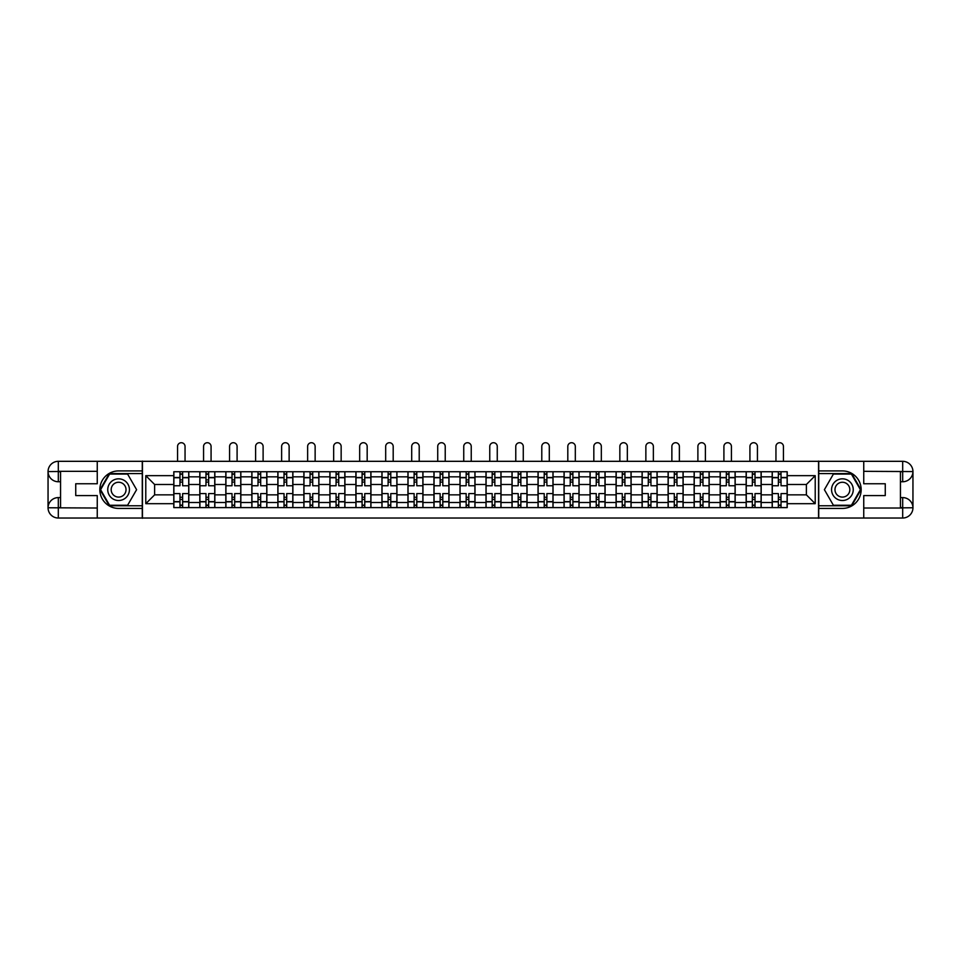 <?xml version="1.0" encoding="UTF-8"?>
<svg xmlns="http://www.w3.org/2000/svg" width="961" height="961" viewBox="0 0 961 961"><rect width="100%" height="100%" fill="white"/><g stroke="black" fill="none" stroke-linecap="round" stroke-linejoin="round"><path stroke-width="1.44" d="M92.749 518.027L868.251 518.027M868.251 461.316L92.749 461.316M199.816 507.6L199.816 476.836L188.812 476.836L188.812 507.6M188.812 476.836L188.812 471.743M199.816 476.836L199.816 471.743M214.832 471.743L214.832 507.6M225.835 507.6L225.835 471.743M240.839 471.743L240.839 507.6M251.854 507.6L251.854 471.743M266.858 471.743L266.858 507.6M277.873 507.6L277.873 471.743M292.877 471.743L292.877 507.6M303.88 507.6L303.88 471.743M318.896 471.743L318.896 507.6M329.899 507.6L329.899 471.743M344.915 471.743L344.915 507.6M355.918 507.6L355.918 471.743M370.934 471.743L370.934 507.6M381.937 507.6L381.937 471.743M396.941 471.743L396.941 507.6M407.957 507.6L407.957 471.743M422.96 471.743L422.96 507.6M433.964 507.6L433.964 471.743M448.979 471.743L448.979 507.6M459.983 507.6L459.983 471.743M474.998 471.743L474.998 507.6M486.002 507.6L486.002 471.743M501.017 471.743L501.017 507.6M512.021 507.6L512.021 471.743M527.036 471.743L527.036 507.6M538.04 507.6L538.04 471.743M553.043 471.743L553.043 507.6M564.059 507.6L564.059 471.743M579.063 471.743L579.063 507.6M590.066 507.6L590.066 471.743M605.082 471.743L605.082 507.6M616.085 507.6L616.085 471.743M631.101 471.743L631.101 507.6M642.104 507.6L642.104 471.743M657.12 471.743L657.12 507.6M668.123 507.6L668.123 471.743M683.127 471.743L683.127 507.6M694.142 507.6L694.142 471.743M709.146 471.743L709.146 507.6M720.161 507.6L720.161 471.743M735.165 471.743L735.165 507.6M746.168 507.6L746.168 471.743M761.184 471.743L761.184 507.6M772.188 507.6L772.188 471.743M772.188 494.843L761.184 494.843M746.168 494.843L735.165 494.843M720.161 494.843L709.146 494.843M694.142 494.843L683.127 494.843M668.123 494.843L657.12 494.843M642.104 494.843L631.101 494.843M616.085 494.843L605.082 494.843M590.066 494.843L579.063 494.843M564.059 494.843L553.043 494.843M538.04 494.843L527.036 494.843M512.021 494.843L501.017 494.843M486.002 494.843L474.998 494.843M459.983 494.843L448.979 494.843M433.964 494.843L422.96 494.843M407.957 494.843L396.941 494.843M381.937 494.843L370.934 494.843M355.918 494.843L344.915 494.843M329.899 494.843L318.896 494.843M303.88 494.843L292.877 494.843M277.873 494.843L266.858 494.843M251.854 494.843L240.839 494.843M225.835 494.843L214.832 494.843M199.816 494.843L188.812 494.843M772.188 484.5L761.184 484.5M746.168 484.5L735.165 484.5M720.161 484.5L709.146 484.5M694.142 484.5L683.127 484.5M668.123 484.5L657.12 484.5M642.104 484.5L631.101 484.5M616.085 484.5L605.082 484.5M590.066 484.5L579.063 484.5M564.059 484.5L553.043 484.5M538.04 484.5L527.036 484.5M512.021 484.5L501.017 484.5M486.002 484.5L474.998 484.5M459.983 484.5L448.979 484.5M433.964 484.5L422.96 484.5M407.957 484.5L396.941 484.5M381.937 484.5L370.934 484.5M355.918 484.5L344.915 484.5M329.899 484.5L318.896 484.5M303.88 484.5L292.877 484.5M277.873 484.5L266.858 484.5M251.854 484.5L240.839 484.5M225.835 484.5L214.832 484.5M199.816 484.5L188.812 484.5M154.625 494.843L173.797 494.843L173.797 484.5L154.625 484.5L154.625 494.843L145.784 503.684L145.784 475.659L173.797 475.659L173.797 484.5M787.203 484.5L787.203 494.843L806.375 494.843L806.375 484.5L787.203 484.5L787.203 471.743L173.797 471.743L173.797 475.659M787.203 475.659L815.216 475.659L815.216 503.684L787.203 503.684L787.203 494.843M173.797 494.843L173.797 507.6L787.203 507.6L787.203 503.684M173.797 503.684L145.784 503.684M818.556 518.279L818.556 461.076M142.444 518.279L142.444 461.076M182.638 505.102L179.971 505.102M179.971 474.241L182.638 474.241M208.657 505.102L205.99 505.102M205.99 474.241L208.657 474.241M234.676 505.102L232.009 505.102M232.009 474.241L234.676 474.241M260.695 505.102L258.016 505.102M258.016 474.241L260.695 474.241M286.702 505.102L284.036 505.102M284.036 474.241L286.702 474.241M312.721 505.102L310.055 505.102M310.055 474.241L312.721 474.241M338.74 505.102L336.074 505.102M336.074 474.241L338.74 474.241M364.76 505.102L362.093 505.102M362.093 474.241L364.76 474.241M390.779 505.102L388.112 505.102M388.112 474.241L390.779 474.241M416.786 505.102L414.119 505.102M414.119 474.241L416.786 474.241M442.805 505.102L440.138 505.102M440.138 474.241L442.805 474.241M468.824 505.102L466.157 505.102M466.157 474.241L468.824 474.241M494.843 505.102L492.176 505.102M492.176 474.241L494.843 474.241M520.862 505.102L518.195 505.102M518.195 474.241L520.862 474.241M546.881 505.102L544.214 505.102M544.214 474.241L546.881 474.241M572.888 505.102L570.221 505.102M570.221 474.241L572.888 474.241M598.907 505.102L596.24 505.102M596.24 474.241L598.907 474.241M624.926 505.102L622.26 505.102M622.26 474.241L624.926 474.241M650.945 505.102L648.279 505.102M648.279 474.241L650.945 474.241M676.964 505.102L674.298 505.102M674.298 474.241L676.964 474.241M702.984 505.102L700.305 505.102M700.305 474.241L702.984 474.241M728.991 505.102L726.324 505.102M726.324 474.241L728.991 474.241M755.01 505.102L752.343 505.102M752.343 474.241L755.01 474.241M781.029 505.102L778.362 505.102M778.362 474.241L781.029 474.241M145.784 475.659L154.625 484.5M806.375 494.843L815.216 503.684M806.375 484.5L815.216 475.659M188.728 507.6L188.728 485.749L182.638 485.749L182.638 471.743M179.971 471.743L179.971 485.749L173.881 485.749L173.881 471.743M185.053 461.076L185.053 446.481A3.748 3.748 0 0 0 181.305 442.721A3.748 3.748 0 0 0 177.557 446.481L177.557 461.076M188.728 485.749L188.728 471.743M173.881 507.6L173.881 493.594L179.971 493.594L179.971 507.6M182.638 507.6L182.638 493.594L188.728 493.594M179.971 482.086L182.638 482.086M173.881 493.594L173.881 485.749M182.638 497.257L179.971 497.257M182.638 505.438L179.971 505.438M179.971 499.432L182.638 499.432M182.638 479.911L179.971 479.911M179.971 473.917L182.638 473.917M60.555 481.749L58.309 481.749A10.259 10.259 0 0 1 48.05 471.575A10.259 10.259 0 0 1 58.309 461.316L142.276 461.316L142.276 470.914L118.599 470.914A18.764 18.764 0 0 0 99.836 489.678A18.764 18.764 0 0 0 118.599 508.429L142.276 508.429L142.276 518.027L58.309 518.027A10.259 10.259 0 0 1 48.05 507.768A10.259 10.259 0 0 1 58.309 497.594L60.555 497.594M142.276 508.429L142.276 470.914M97.253 461.316L97.253 483.755L75.739 483.755L75.739 495.588L97.253 495.588L97.253 518.027M97.253 471.322L58.309 471.322L58.309 481.749A10.259 10.259 0 0 1 48.05 471.575L48.05 507.768L97.253 508.021M58.309 508.021L58.309 518.027A10.259 10.259 0 0 1 48.05 507.768A10.259 10.259 0 0 1 58.309 497.594L58.309 507.6L60.555 507.6L60.555 471.743L58.309 471.743M142.276 473.581L109.302 473.581L100.016 489.678L109.302 505.762L142.276 505.762M58.309 481.749A10.259 10.259 0 0 1 48.05 471.575L58.044 471.503M900.445 497.594L902.691 497.594A10.259 10.259 0 0 1 912.95 507.768A10.259 10.259 0 0 1 902.691 518.027L818.724 518.027L818.724 508.429L842.401 508.429A18.764 18.764 0 0 0 861.164 489.678A18.764 18.764 0 0 0 842.401 470.914L818.724 470.914L818.724 461.316L902.691 461.316A10.259 10.259 0 0 1 912.95 471.575A10.259 10.259 0 0 1 902.691 481.749L900.445 481.749M818.724 470.914L818.724 508.429M863.747 518.027L863.747 495.588L885.261 495.588L885.261 483.755L863.747 483.755L863.747 461.316M863.747 508.021L902.691 508.021L902.691 497.594A10.259 10.259 0 0 1 912.95 507.768L912.95 471.575L863.747 471.322M902.691 471.322L902.691 461.316A10.259 10.259 0 0 1 912.95 471.575A10.259 10.259 0 0 1 902.691 481.749L902.691 471.743L900.445 471.743L900.445 507.6L902.691 507.6M818.724 505.762L851.698 505.762L860.984 489.678L851.698 473.581L818.724 473.581M902.691 497.594A10.259 10.259 0 0 1 912.95 507.768L902.956 507.84M107.752 489.678A10.835 10.835 0 0 0 118.599 500.513A10.835 10.835 0 0 0 129.435 489.678A10.835 10.835 0 0 0 118.599 478.83A10.835 10.835 0 0 0 107.752 489.678M111.176 489.678A7.424 7.424 0 0 0 118.599 497.089A7.424 7.424 0 0 0 126.023 489.678A7.424 7.424 0 0 0 118.599 482.254A7.424 7.424 0 0 0 111.176 489.678M127.597 474.073L136.606 489.678L127.597 505.27L109.59 505.27L100.593 489.678L109.59 474.073L127.597 474.073M831.565 489.678A10.835 10.835 0 0 0 842.401 500.513A10.835 10.835 0 0 0 853.248 489.678A10.835 10.835 0 0 0 842.401 478.83A10.835 10.835 0 0 0 831.565 489.678M834.977 489.678A7.424 7.424 0 0 0 842.401 497.089A7.424 7.424 0 0 0 849.824 489.678A7.424 7.424 0 0 0 842.401 482.254A7.424 7.424 0 0 0 834.977 489.678M851.41 474.073L860.407 489.678L851.41 505.27L833.403 505.27L824.394 489.678L833.403 474.073L851.41 474.073M214.747 507.6L214.747 485.749L208.657 485.749L208.657 471.743M205.99 471.743L205.99 485.749L199.9 485.749L199.9 471.743M211.072 461.076L211.072 446.481A3.748 3.748 0 0 0 207.324 442.721A3.748 3.748 0 0 0 203.564 446.481L203.564 461.076M214.747 485.749L214.747 471.743M199.9 507.6L199.9 493.594L205.99 493.594L205.99 507.6M208.657 507.6L208.657 493.594L214.747 493.594M205.99 482.086L208.657 482.086M199.9 493.594L199.9 485.749M208.657 497.257L205.99 497.257M208.657 505.438L205.99 505.438M205.99 499.432L208.657 499.432M208.657 479.911L205.99 479.911M205.99 473.917L208.657 473.917M240.755 507.6L240.755 485.749L234.676 485.749L234.676 471.743M232.009 471.743L232.009 485.749L225.919 485.749L225.919 471.743M237.091 461.076L237.091 446.481A3.748 3.748 0 0 0 233.343 442.721A3.748 3.748 0 0 0 229.583 446.481L229.583 461.076M240.755 485.749L240.755 471.743M225.919 507.6L225.919 493.594L232.009 493.594L232.009 507.6M234.676 507.6L234.676 493.594L240.755 493.594M232.009 482.086L234.676 482.086M225.919 493.594L225.919 485.749M234.676 497.257L232.009 497.257M234.676 505.438L232.009 505.438M232.009 499.432L234.676 499.432M234.676 479.911L232.009 479.911M232.009 473.917L234.676 473.917M266.774 507.6L266.774 485.749L260.695 485.749L260.695 471.743M258.016 471.743L258.016 485.749L251.938 485.749L251.938 471.743M263.11 461.076L263.11 446.481A3.748 3.748 0 0 0 259.35 442.721A3.748 3.748 0 0 0 255.602 446.481L255.602 461.076M266.774 485.749L266.774 471.743M251.938 507.6L251.938 493.594L258.016 493.594L258.016 507.6M260.695 507.6L260.695 493.594L266.774 493.594M258.016 482.086L260.695 482.086M251.938 493.594L251.938 485.749M260.695 497.257L258.016 497.257M260.695 505.438L258.016 505.438M258.016 499.432L260.695 499.432M260.695 479.911L258.016 479.911M258.016 473.917L260.695 473.917M292.793 507.6L292.793 485.749L286.702 485.749L286.702 471.743M284.036 471.743L284.036 485.749L277.945 485.749L277.945 471.743M289.129 461.076L289.129 446.481A3.748 3.748 0 0 0 285.369 442.721A3.748 3.748 0 0 0 281.621 446.481L281.621 461.076M292.793 485.749L292.793 471.743M277.945 507.6L277.945 493.594L284.036 493.594L284.036 507.6M286.702 507.6L286.702 493.594L292.793 493.594M284.036 482.086L286.702 482.086M277.945 493.594L277.945 485.749M286.702 497.257L284.036 497.257M286.702 505.438L284.036 505.438M284.036 499.432L286.702 499.432M286.702 479.911L284.036 479.911M284.036 473.917L286.702 473.917M318.812 507.6L318.812 485.749L312.721 485.749L312.721 471.743M310.055 471.743L310.055 485.749L303.964 485.749L303.964 471.743M315.136 461.076L315.136 446.481A3.748 3.748 0 0 0 311.388 442.721A3.748 3.748 0 0 0 307.64 446.481L307.64 461.076M318.812 485.749L318.812 471.743M303.964 507.6L303.964 493.594L310.055 493.594L310.055 507.6M312.721 507.6L312.721 493.594L318.812 493.594M310.055 482.086L312.721 482.086M303.964 493.594L303.964 485.749M312.721 497.257L310.055 497.257M312.721 505.438L310.055 505.438M310.055 499.432L312.721 499.432M312.721 479.911L310.055 479.911M310.055 473.917L312.721 473.917M344.831 507.6L344.831 485.749L338.74 485.749L338.74 471.743M336.074 471.743L336.074 485.749L329.983 485.749L329.983 471.743M341.155 461.076L341.155 446.481A3.748 3.748 0 0 0 337.407 442.721A3.748 3.748 0 0 0 333.659 446.481L333.659 461.076M344.831 485.749L344.831 471.743M329.983 507.6L329.983 493.594L336.074 493.594L336.074 507.6M338.74 507.6L338.74 493.594L344.831 493.594M336.074 482.086L338.74 482.086M329.983 493.594L329.983 485.749M338.74 497.257L336.074 497.257M338.74 505.438L336.074 505.438M336.074 499.432L338.74 499.432M338.74 479.911L336.074 479.911M336.074 473.917L338.74 473.917M370.85 507.6L370.85 485.749L364.76 485.749L364.76 471.743M362.093 471.743L362.093 485.749L356.002 485.749L356.002 471.743M367.174 461.076L367.174 446.481A3.748 3.748 0 0 0 363.426 442.721A3.748 3.748 0 0 0 359.666 446.481L359.666 461.076M370.85 485.749L370.85 471.743M356.002 507.6L356.002 493.594L362.093 493.594L362.093 507.6M364.76 507.6L364.76 493.594L370.85 493.594M362.093 482.086L364.76 482.086M356.002 493.594L356.002 485.749M364.76 497.257L362.093 497.257M364.76 505.438L362.093 505.438M362.093 499.432L364.76 499.432M364.76 479.911L362.093 479.911M362.093 473.917L364.76 473.917M396.857 507.6L396.857 485.749L390.779 485.749L390.779 471.743M388.112 471.743L388.112 485.749L382.022 485.749L382.022 471.743M393.193 461.076L393.193 446.481A3.748 3.748 0 0 0 389.445 442.721A3.748 3.748 0 0 0 385.685 446.481L385.685 461.076M396.857 485.749L396.857 471.743M382.022 507.6L382.022 493.594L388.112 493.594L388.112 507.6M390.779 507.6L390.779 493.594L396.857 493.594M388.112 482.086L390.779 482.086M382.022 493.594L382.022 485.749M390.779 497.257L388.112 497.257M390.779 505.438L388.112 505.438M388.112 499.432L390.779 499.432M390.779 479.911L388.112 479.911M388.112 473.917L390.779 473.917M422.876 507.6L422.876 485.749L416.786 485.749L416.786 471.743M414.119 471.743L414.119 485.749L408.041 485.749L408.041 471.743M419.212 461.076L419.212 446.481A3.748 3.748 0 0 0 415.452 442.721A3.748 3.748 0 0 0 411.704 446.481L411.704 461.076M422.876 485.749L422.876 471.743M408.041 507.6L408.041 493.594L414.119 493.594L414.119 507.6M416.786 507.6L416.786 493.594L422.876 493.594M414.119 482.086L416.786 482.086M408.041 493.594L408.041 485.749M416.786 497.257L414.119 497.257M416.786 505.438L414.119 505.438M414.119 499.432L416.786 499.432M416.786 479.911L414.119 479.911M414.119 473.917L416.786 473.917M448.895 507.6L448.895 485.749L442.805 485.749L442.805 471.743M440.138 471.743L440.138 485.749L434.048 485.749L434.048 471.743M445.231 461.076L445.231 446.481A3.748 3.748 0 0 0 441.471 442.721A3.748 3.748 0 0 0 437.723 446.481L437.723 461.076M448.895 485.749L448.895 471.743M434.048 507.6L434.048 493.594L440.138 493.594L440.138 507.6M442.805 507.6L442.805 493.594L448.895 493.594M440.138 482.086L442.805 482.086M434.048 493.594L434.048 485.749M442.805 497.257L440.138 497.257M442.805 505.438L440.138 505.438M440.138 499.432L442.805 499.432M442.805 479.911L440.138 479.911M440.138 473.917L442.805 473.917M474.914 507.6L474.914 485.749L468.824 485.749L468.824 471.743M466.157 471.743L466.157 485.749L460.067 485.749L460.067 471.743M471.238 461.076L471.238 446.481A3.748 3.748 0 0 0 467.49 442.721A3.748 3.748 0 0 0 463.743 446.481L463.743 461.076M474.914 485.749L474.914 471.743M460.067 507.6L460.067 493.594L466.157 493.594L466.157 507.6M468.824 507.6L468.824 493.594L474.914 493.594M466.157 482.086L468.824 482.086M460.067 493.594L460.067 485.749M468.824 497.257L466.157 497.257M468.824 505.438L466.157 505.438M466.157 499.432L468.824 499.432M468.824 479.911L466.157 479.911M466.157 473.917L468.824 473.917M500.933 507.6L500.933 485.749L494.843 485.749L494.843 471.743M492.176 471.743L492.176 485.749L486.086 485.749L486.086 471.743M497.257 461.076L497.257 446.481A3.748 3.748 0 0 0 493.51 442.721A3.748 3.748 0 0 0 489.762 446.481L489.762 461.076M500.933 485.749L500.933 471.743M486.086 507.6L486.086 493.594L492.176 493.594L492.176 507.6M494.843 507.6L494.843 493.594L500.933 493.594M492.176 482.086L494.843 482.086M486.086 493.594L486.086 485.749M494.843 497.257L492.176 497.257M494.843 505.438L492.176 505.438M492.176 499.432L494.843 499.432M494.843 479.911L492.176 479.911M492.176 473.917L494.843 473.917M526.952 507.6L526.952 485.749L520.862 485.749L520.862 471.743M518.195 471.743L518.195 485.749L512.105 485.749L512.105 471.743M523.277 461.076L523.277 446.481A3.748 3.748 0 0 0 519.529 442.721A3.748 3.748 0 0 0 515.769 446.481L515.769 461.076M526.952 485.749L526.952 471.743M512.105 507.6L512.105 493.594L518.195 493.594L518.195 507.6M520.862 507.6L520.862 493.594L526.952 493.594M518.195 482.086L520.862 482.086M512.105 493.594L512.105 485.749M520.862 497.257L518.195 497.257M520.862 505.438L518.195 505.438M518.195 499.432L520.862 499.432M520.862 479.911L518.195 479.911M518.195 473.917L520.862 473.917M552.959 507.6L552.959 485.749L546.881 485.749L546.881 471.743M544.214 471.743L544.214 485.749L538.124 485.749L538.124 471.743M549.296 461.076L549.296 446.481A3.748 3.748 0 0 0 545.548 442.721A3.748 3.748 0 0 0 541.788 446.481L541.788 461.076M552.959 485.749L552.959 471.743M538.124 507.6L538.124 493.594L544.214 493.594L544.214 507.6M546.881 507.6L546.881 493.594L552.959 493.594M544.214 482.086L546.881 482.086M538.124 493.594L538.124 485.749M546.881 497.257L544.214 497.257M546.881 505.438L544.214 505.438M544.214 499.432L546.881 499.432M546.881 479.911L544.214 479.911M544.214 473.917L546.881 473.917M578.978 507.6L578.978 485.749L572.888 485.749L572.888 471.743M570.221 471.743L570.221 485.749L564.143 485.749L564.143 471.743M575.315 461.076L575.315 446.481A3.748 3.748 0 0 0 571.555 442.721A3.748 3.748 0 0 0 567.807 446.481L567.807 461.076M578.978 485.749L578.978 471.743M564.143 507.6L564.143 493.594L570.221 493.594L570.221 507.6M572.888 507.6L572.888 493.594L578.978 493.594M570.221 482.086L572.888 482.086M564.143 493.594L564.143 485.749M572.888 497.257L570.221 497.257M572.888 505.438L570.221 505.438M570.221 499.432L572.888 499.432M572.888 479.911L570.221 479.911M570.221 473.917L572.888 473.917M604.998 507.6L604.998 485.749L598.907 485.749L598.907 471.743M596.24 471.743L596.24 485.749L590.15 485.749L590.15 471.743M601.334 461.076L601.334 446.481A3.748 3.748 0 0 0 597.574 442.721A3.748 3.748 0 0 0 593.826 446.481L593.826 461.076M604.998 485.749L604.998 471.743M590.15 507.6L590.15 493.594L596.24 493.594L596.24 507.6M598.907 507.6L598.907 493.594L604.998 493.594M596.24 482.086L598.907 482.086M590.15 493.594L590.15 485.749M598.907 497.257L596.24 497.257M598.907 505.438L596.24 505.438M596.24 499.432L598.907 499.432M598.907 479.911L596.24 479.911M596.24 473.917L598.907 473.917M631.017 507.6L631.017 485.749L624.926 485.749L624.926 471.743M622.26 471.743L622.26 485.749L616.169 485.749L616.169 471.743M627.341 461.076L627.341 446.481A3.748 3.748 0 0 0 623.593 442.721A3.748 3.748 0 0 0 619.845 446.481L619.845 461.076M631.017 485.749L631.017 471.743M616.169 507.6L616.169 493.594L622.26 493.594L622.26 507.6M624.926 507.6L624.926 493.594L631.017 493.594M622.26 482.086L624.926 482.086M616.169 493.594L616.169 485.749M624.926 497.257L622.26 497.257M624.926 505.438L622.26 505.438M622.26 499.432L624.926 499.432M624.926 479.911L622.26 479.911M622.26 473.917L624.926 473.917M657.036 507.6L657.036 485.749L650.945 485.749L650.945 471.743M648.279 471.743L648.279 485.749L642.188 485.749L642.188 471.743M653.36 461.076L653.36 446.481A3.748 3.748 0 0 0 649.612 442.721A3.748 3.748 0 0 0 645.864 446.481L645.864 461.076M657.036 485.749L657.036 471.743M642.188 507.6L642.188 493.594L648.279 493.594L648.279 507.6M650.945 507.6L650.945 493.594L657.036 493.594M648.279 482.086L650.945 482.086M642.188 493.594L642.188 485.749M650.945 497.257L648.279 497.257M650.945 505.438L648.279 505.438M648.279 499.432L650.945 499.432M650.945 479.911L648.279 479.911M648.279 473.917L650.945 473.917M683.055 507.6L683.055 485.749L676.964 485.749L676.964 471.743M674.298 471.743L674.298 485.749L668.207 485.749L668.207 471.743M679.379 461.076L679.379 446.481A3.748 3.748 0 0 0 675.631 442.721A3.748 3.748 0 0 0 671.871 446.481L671.871 461.076M683.055 485.749L683.055 471.743M668.207 507.6L668.207 493.594L674.298 493.594L674.298 507.6M676.964 507.6L676.964 493.594L683.055 493.594M674.298 482.086L676.964 482.086M668.207 493.594L668.207 485.749M676.964 497.257L674.298 497.257M676.964 505.438L674.298 505.438M674.298 499.432L676.964 499.432M676.964 479.911L674.298 479.911M674.298 473.917L676.964 473.917M709.062 507.6L709.062 485.749L702.984 485.749L702.984 471.743M700.305 471.743L700.305 485.749L694.226 485.749L694.226 471.743M705.398 461.076L705.398 446.481A3.748 3.748 0 0 0 701.65 442.721A3.748 3.748 0 0 0 697.89 446.481L697.89 461.076M709.062 485.749L709.062 471.743M694.226 507.6L694.226 493.594L700.305 493.594L700.305 507.6M702.984 507.6L702.984 493.594L709.062 493.594M700.305 482.086L702.984 482.086M694.226 493.594L694.226 485.749M702.984 497.257L700.305 497.257M702.984 505.438L700.305 505.438M700.305 499.432L702.984 499.432M702.984 479.911L700.305 479.911M700.305 473.917L702.984 473.917M735.081 507.6L735.081 485.749L728.991 485.749L728.991 471.743M726.324 471.743L726.324 485.749L720.245 485.749L720.245 471.743M731.417 461.076L731.417 446.481A3.748 3.748 0 0 0 727.657 442.721A3.748 3.748 0 0 0 723.909 446.481L723.909 461.076M735.081 485.749L735.081 471.743M720.245 507.6L720.245 493.594L726.324 493.594L726.324 507.6M728.991 507.6L728.991 493.594L735.081 493.594M726.324 482.086L728.991 482.086M720.245 493.594L720.245 485.749M728.991 497.257L726.324 497.257M728.991 505.438L726.324 505.438M726.324 499.432L728.991 499.432M728.991 479.911L726.324 479.911M726.324 473.917L728.991 473.917M761.1 507.6L761.1 485.749L755.01 485.749L755.01 471.743M752.343 471.743L752.343 485.749L746.253 485.749L746.253 471.743M757.436 461.076L757.436 446.481A3.748 3.748 0 0 0 753.676 442.721A3.748 3.748 0 0 0 749.928 446.481L749.928 461.076M761.1 485.749L761.1 471.743M746.253 507.6L746.253 493.594L752.343 493.594L752.343 507.6M755.01 507.6L755.01 493.594L761.1 493.594M752.343 482.086L755.01 482.086M746.253 493.594L746.253 485.749M755.01 497.257L752.343 497.257M755.01 505.438L752.343 505.438M752.343 499.432L755.01 499.432M755.01 479.911L752.343 479.911M752.343 473.917L755.01 473.917M787.119 507.6L787.119 485.749L781.029 485.749L781.029 471.743M778.362 471.743L778.362 485.749L772.272 485.749L772.272 471.743M783.443 461.076L783.443 446.481A3.748 3.748 0 0 0 779.695 442.721A3.748 3.748 0 0 0 775.947 446.481L775.947 461.076M787.119 485.749L787.119 471.743M772.272 507.6L772.272 493.594L778.362 493.594L778.362 507.6M781.029 507.6L781.029 493.594L787.119 493.594M778.362 482.086L781.029 482.086M772.272 493.594L772.272 485.749M781.029 497.257L778.362 497.257M781.029 505.438L778.362 505.438M778.362 499.432L781.029 499.432M781.029 479.911L778.362 479.911M778.362 473.917L781.029 473.917M746.168 476.836L735.165 476.836M720.161 476.836L709.146 476.836M694.142 476.836L683.127 476.836M668.123 476.836L657.12 476.836M642.104 476.836L631.101 476.836M616.085 476.836L605.082 476.836M590.066 476.836L579.063 476.836M564.059 476.836L553.043 476.836M538.04 476.836L527.036 476.836M512.021 476.836L501.017 476.836M486.002 476.836L474.998 476.836M459.983 476.836L448.979 476.836M433.964 476.836L422.96 476.836M407.957 476.836L396.941 476.836M381.937 476.836L370.934 476.836M355.918 476.836L344.915 476.836M329.899 476.836L318.896 476.836M303.88 476.836L292.877 476.836M277.873 476.836L266.858 476.836M251.854 476.836L240.839 476.836M225.835 476.836L214.832 476.836M772.188 476.836L761.184 476.836M746.168 502.519L735.165 502.519M720.161 502.519L709.146 502.519M694.142 502.519L683.127 502.519M668.123 502.519L657.12 502.519M642.104 502.519L631.101 502.519M616.085 502.519L605.082 502.519M590.066 502.519L579.063 502.519M564.059 502.519L553.043 502.519M538.04 502.519L527.036 502.519M512.021 502.519L501.017 502.519M486.002 502.519L474.998 502.519M459.983 502.519L448.979 502.519M433.964 502.519L422.96 502.519M407.957 502.519L396.941 502.519M381.937 502.519L370.934 502.519M355.918 502.519L344.915 502.519M329.899 502.519L318.896 502.519M303.88 502.519L292.877 502.519M277.873 502.519L266.858 502.519M251.854 502.519L240.839 502.519M225.835 502.519L214.832 502.519M199.816 502.519L188.812 502.519M772.188 502.519L761.184 502.519M188.728 477.497L182.638 477.497M179.971 477.497L173.881 477.497M179.971 477.725L173.881 477.725M179.971 501.63L173.881 501.63M179.971 501.846L173.881 501.846M188.728 501.846L182.638 501.846M188.728 477.725L182.638 477.725M188.728 501.63L182.638 501.63M48.05 507.768A10.259 10.259 0 0 1 58.309 497.594M48.05 471.575A10.259 10.259 0 0 1 58.309 461.316L58.309 471.322M912.95 471.575A10.259 10.259 0 0 1 902.691 481.749M912.95 507.768A10.259 10.259 0 0 1 902.691 518.027L902.691 508.021M214.747 477.497L208.657 477.497M205.99 477.497L199.9 477.497M205.99 477.725L199.9 477.725M205.99 501.63L199.9 501.63M205.99 501.846L199.9 501.846M214.747 501.846L208.657 501.846M214.747 477.725L208.657 477.725M214.747 501.63L208.657 501.63M240.755 477.497L234.676 477.497M232.009 477.497L225.919 477.497M232.009 477.725L225.919 477.725M232.009 501.63L225.919 501.63M232.009 501.846L225.919 501.846M240.755 501.846L234.676 501.846M240.755 477.725L234.676 477.725M240.755 501.63L234.676 501.63M266.774 477.497L260.695 477.497M258.016 477.497L251.938 477.497M258.016 477.725L251.938 477.725M258.016 501.63L251.938 501.63M258.016 501.846L251.938 501.846M266.774 501.846L260.695 501.846M266.774 477.725L260.695 477.725M266.774 501.63L260.695 501.63M292.793 477.497L286.702 477.497M284.036 477.497L277.945 477.497M284.036 477.725L277.945 477.725M284.036 501.63L277.945 501.63M284.036 501.846L277.945 501.846M292.793 501.846L286.702 501.846M292.793 477.725L286.702 477.725M292.793 501.63L286.702 501.63M318.812 477.497L312.721 477.497M310.055 477.497L303.964 477.497M310.055 477.725L303.964 477.725M310.055 501.63L303.964 501.63M310.055 501.846L303.964 501.846M318.812 501.846L312.721 501.846M318.812 477.725L312.721 477.725M318.812 501.63L312.721 501.63M344.831 477.497L338.74 477.497M336.074 477.497L329.983 477.497M336.074 477.725L329.983 477.725M336.074 501.63L329.983 501.63M336.074 501.846L329.983 501.846M344.831 501.846L338.74 501.846M344.831 477.725L338.74 477.725M344.831 501.63L338.74 501.63M370.85 477.497L364.76 477.497M362.093 477.497L356.002 477.497M362.093 477.725L356.002 477.725M362.093 501.63L356.002 501.63M362.093 501.846L356.002 501.846M370.85 501.846L364.76 501.846M370.85 477.725L364.76 477.725M370.85 501.63L364.76 501.63M396.857 477.497L390.779 477.497M388.112 477.497L382.022 477.497M388.112 477.725L382.022 477.725M388.112 501.63L382.022 501.63M388.112 501.846L382.022 501.846M396.857 501.846L390.779 501.846M396.857 477.725L390.779 477.725M396.857 501.63L390.779 501.63M422.876 477.497L416.786 477.497M414.119 477.497L408.041 477.497M414.119 477.725L408.041 477.725M414.119 501.63L408.041 501.63M414.119 501.846L408.041 501.846M422.876 501.846L416.786 501.846M422.876 477.725L416.786 477.725M422.876 501.63L416.786 501.63M448.895 477.497L442.805 477.497M440.138 477.497L434.048 477.497M440.138 477.725L434.048 477.725M440.138 501.63L434.048 501.63M440.138 501.846L434.048 501.846M448.895 501.846L442.805 501.846M448.895 477.725L442.805 477.725M448.895 501.63L442.805 501.63M474.914 477.497L468.824 477.497M466.157 477.497L460.067 477.497M466.157 477.725L460.067 477.725M466.157 501.63L460.067 501.63M466.157 501.846L460.067 501.846M474.914 501.846L468.824 501.846M474.914 477.725L468.824 477.725M474.914 501.63L468.824 501.63M500.933 477.497L494.843 477.497M492.176 477.497L486.086 477.497M492.176 477.725L486.086 477.725M492.176 501.63L486.086 501.63M492.176 501.846L486.086 501.846M500.933 501.846L494.843 501.846M500.933 477.725L494.843 477.725M500.933 501.63L494.843 501.63M526.952 477.497L520.862 477.497M518.195 477.497L512.105 477.497M518.195 477.725L512.105 477.725M518.195 501.63L512.105 501.63M518.195 501.846L512.105 501.846M526.952 501.846L520.862 501.846M526.952 477.725L520.862 477.725M526.952 501.63L520.862 501.63M552.959 477.497L546.881 477.497M544.214 477.497L538.124 477.497M544.214 477.725L538.124 477.725M544.214 501.63L538.124 501.63M544.214 501.846L538.124 501.846M552.959 501.846L546.881 501.846M552.959 477.725L546.881 477.725M552.959 501.63L546.881 501.63M578.978 477.497L572.888 477.497M570.221 477.497L564.143 477.497M570.221 477.725L564.143 477.725M570.221 501.63L564.143 501.63M570.221 501.846L564.143 501.846M578.978 501.846L572.888 501.846M578.978 477.725L572.888 477.725M578.978 501.63L572.888 501.63M604.998 477.497L598.907 477.497M596.24 477.497L590.15 477.497M596.24 477.725L590.15 477.725M596.24 501.63L590.15 501.63M596.24 501.846L590.15 501.846M604.998 501.846L598.907 501.846M604.998 477.725L598.907 477.725M604.998 501.63L598.907 501.63M631.017 477.497L624.926 477.497M622.26 477.497L616.169 477.497M622.26 477.725L616.169 477.725M622.26 501.63L616.169 501.63M622.26 501.846L616.169 501.846M631.017 501.846L624.926 501.846M631.017 477.725L624.926 477.725M631.017 501.63L624.926 501.63M657.036 477.497L650.945 477.497M648.279 477.497L642.188 477.497M648.279 477.725L642.188 477.725M648.279 501.63L642.188 501.63M648.279 501.846L642.188 501.846M657.036 501.846L650.945 501.846M657.036 477.725L650.945 477.725M657.036 501.63L650.945 501.63M683.055 477.497L676.964 477.497M674.298 477.497L668.207 477.497M674.298 477.725L668.207 477.725M674.298 501.63L668.207 501.63M674.298 501.846L668.207 501.846M683.055 501.846L676.964 501.846M683.055 477.725L676.964 477.725M683.055 501.63L676.964 501.63M709.062 477.497L702.984 477.497M700.305 477.497L694.226 477.497M700.305 477.725L694.226 477.725M700.305 501.63L694.226 501.63M700.305 501.846L694.226 501.846M709.062 501.846L702.984 501.846M709.062 477.725L702.984 477.725M709.062 501.63L702.984 501.63M735.081 477.497L728.991 477.497M726.324 477.497L720.245 477.497M726.324 477.725L720.245 477.725M726.324 501.63L720.245 501.63M726.324 501.846L720.245 501.846M735.081 501.846L728.991 501.846M735.081 477.725L728.991 477.725M735.081 501.63L728.991 501.63M761.1 477.497L755.01 477.497M752.343 477.497L746.253 477.497M752.343 477.725L746.253 477.725M752.343 501.63L746.253 501.63M752.343 501.846L746.253 501.846M761.1 501.846L755.01 501.846M761.1 477.725L755.01 477.725M761.1 501.63L755.01 501.63M787.119 477.497L781.029 477.497M778.362 477.497L772.272 477.497M778.362 477.725L772.272 477.725M778.362 501.63L772.272 501.63M778.362 501.846L772.272 501.846M787.119 501.846L781.029 501.846M787.119 477.725L781.029 477.725M787.119 501.63L781.029 501.63"/></g></svg>
